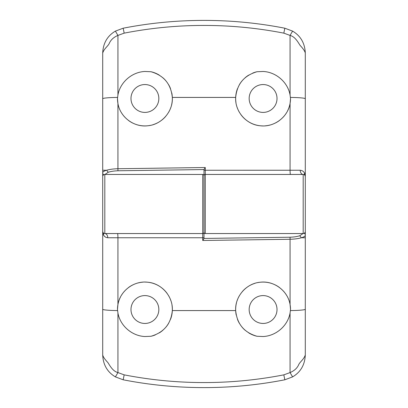 <?xml version="1.0" encoding="UTF-8"?>
<svg xmlns="http://www.w3.org/2000/svg" width="408" height="408" viewBox="0 0 408 408"><rect width="100%" height="100%" fill="white"/><g stroke="black" fill="none" stroke-linecap="round" stroke-linejoin="round"><path stroke-width="0.61" d="M303.69 174.517L303.185 174.456L303.185 233.544A2.111 2.111 0 0 0 305.296 231.433L305.296 53.066C304.934 51.24 303.21 48.695 300.12 45.436C297.687 41.636 294.994 36.72 290.062 35.414L290.068 94.987L290.527 98.486A27.433 27.433 0 0 1 287.645 110.716M204 216.663L204 175.721A1.265 1.265 0 0 1 205.265 174.456L303.185 174.456A2.111 2.111 0 0 1 305.296 176.567L304.97 175.44A4.223 3.636 -32.2 0 1 304.516 173.191L305.118 175.715M305.296 193.805L305.296 231.433M103.785 174.721A2.111 2.03 180 0 1 102.704 172.951L102.704 176.526M263.089 112.409A13.928 13.928 0 0 1 249.161 98.481A13.928 13.928 0 0 1 263.089 84.553A13.928 13.928 0 0 1 277.017 98.481A13.928 13.928 0 0 1 263.089 112.409M144.911 112.409A13.928 13.928 0 0 1 130.983 98.481A13.928 13.928 0 0 1 144.911 84.553A13.928 13.928 0 0 1 158.839 98.481A13.928 13.928 0 0 1 144.911 112.409M102.704 170.233L106.616 170.238C103.856 171.1 102.551 172.008 102.704 172.951L102.704 53.066C103.117 43.223 107.35 35.904 115.398 31.115L123.18 28.208C149.838 23.006 176.776 20.4 204 20.4C231.219 20.4 258.162 23.006 284.82 28.208L292.602 31.115C300.65 35.899 304.883 43.217 305.296 53.066M262.706 125.914A27.433 27.433 0 0 1 255.117 124.736M255.117 124.731A27.433 27.433 0 0 1 248.141 121.487M246.039 119.972A27.433 27.433 0 0 1 242.332 116.423M242.332 116.418A27.433 27.433 0 0 1 240.746 114.398M239.343 112.22A27.433 27.433 0 0 1 237.201 107.564M235.962 102.556A27.433 27.433 0 0 1 237.471 88.674M239.409 84.629A27.433 27.433 0 0 1 241.975 80.968M245.111 77.76A27.433 27.433 0 0 1 248.712 75.118M252.725 73.083A27.433 27.433 0 0 1 257.009 71.732L263.089 71.471C276.027 72.022 287.808 82.181 290.068 94.987M150.399 125.363A27.433 27.433 0 0 1 135.252 124.159M132.881 123.139A27.433 27.433 0 0 1 128.52 120.482M124.705 117.045A27.433 27.433 0 0 1 121.62 112.985M171.783 92.963A27.433 27.433 0 0 1 172.324 97.425C173.196 111.338 161.792 124.583 147.869 125.756C134.028 127.556 120.156 117.218 117.927 103.454A27.433 27.433 0 0 1 117.473 98.486L117.932 94.987C120.192 82.161 132.003 72.017 144.911 71.471L150.991 71.732A27.433 27.433 0 0 1 159.263 75.103M123.18 28.208L124.17 33.145C150.654 27.999 177.266 25.429 204 25.434C230.775 25.434 257.387 28.004 283.83 33.145L290.062 35.414L292.602 31.115M290.527 98.486L290.073 103.454C287.854 117.188 273.992 127.556 260.146 125.761C246.238 124.588 234.804 111.379 235.676 97.425C236.992 84.063 244.106 75.5 257.009 71.732M104.927 174.456L108.237 172.268C110.757 171.421 113.985 170.921 117.932 170.774L204 169.56M204 191.337L204 169.458L205.27 167.52L117.932 168.728L117.932 170.774M104.31 233.483L104.815 233.544L104.815 174.456L202.735 174.456A1.265 1.265 0 0 1 204 175.721L204 232.279A1.265 1.265 0 0 0 205.265 233.544L205.265 167.52L205.27 170.248L300.232 170.243C302.328 170.483 303.756 171.467 304.516 173.191L305.296 173.191M303.185 233.544L205.265 233.544M286.385 112.97A27.433 27.433 0 0 1 283.3 117.035M279.49 120.477A27.433 27.433 0 0 1 275.135 123.129M270.325 124.945A27.433 27.433 0 0 1 265.292 125.827M162.879 77.749A27.433 27.433 0 0 1 166.005 80.942M168.586 84.619A27.433 27.433 0 0 1 170.519 88.643M150.991 71.732C163.878 75.475 170.988 84.043 172.324 97.425A27.433 27.433 0 0 1 171.544 105.065M170.804 107.544A27.433 27.433 0 0 1 168.667 112.205M165.679 116.407A27.433 27.433 0 0 1 161.981 119.962M157.656 122.777A27.433 27.433 0 0 1 152.913 124.726M284.82 28.208L283.83 33.145M115.398 31.115L117.938 35.414L124.17 33.145M102.704 53.066C104.045 48.506 108.39 45.951 109.446 42.993C110.996 39.698 113.827 37.169 117.938 35.414L117.932 94.987M108.237 172.268L106.616 170.238C109.624 169.356 113.393 168.851 117.932 168.728L117.927 103.454L117.473 98.486M303.185 174.456A4.223 2.953 90 0 1 300.232 170.243M104.815 174.456A2.111 2.111 0 0 0 102.704 176.567L102.704 354.935C103.066 356.76 104.79 359.305 107.88 362.564C110.313 366.364 113.006 371.28 117.938 372.586L117.932 313.012L117.473 309.514A27.433 27.433 0 0 1 120.355 297.284M202.735 174.456L202.735 240.48L204 238.542L204 232.279A1.265 1.265 0 0 1 202.735 233.544L104.815 233.544A2.111 2.111 0 0 1 102.704 231.433L103.03 232.56A4.223 3.636 147.8 0 1 103.484 234.809L102.882 232.285M102.704 214.195L102.704 176.567M304.215 233.279A2.111 2.03 0 0 1 305.296 235.049L305.296 231.474M144.911 295.591A13.928 13.928 0 0 1 158.839 309.519A13.928 13.928 0 0 1 144.911 323.447A13.928 13.928 0 0 1 130.983 309.519A13.928 13.928 0 0 1 144.911 295.591M263.089 295.591A13.928 13.928 0 0 1 277.017 309.519A13.928 13.928 0 0 1 263.089 323.447A13.928 13.928 0 0 1 249.161 309.519A13.928 13.928 0 0 1 263.089 295.591M305.296 237.767L301.385 237.762C304.144 236.9 305.449 235.992 305.296 235.049L305.296 354.935C304.883 364.778 300.65 372.096 292.602 376.885L284.82 379.792C258.162 384.994 231.224 387.6 204 387.6C176.781 387.6 149.838 384.994 123.18 379.792L115.398 376.885C107.35 372.101 103.117 364.783 102.704 354.935M145.294 282.086A27.433 27.433 0 0 1 152.883 283.264M152.883 283.269A27.433 27.433 0 0 1 159.859 286.513M161.961 288.028A27.433 27.433 0 0 1 165.668 291.577M165.668 291.582A27.433 27.433 0 0 1 167.255 293.602M168.657 295.78A27.433 27.433 0 0 1 170.799 300.436M172.038 305.444A27.433 27.433 0 0 1 170.529 319.326M168.591 323.371A27.433 27.433 0 0 1 166.025 327.032M162.889 330.24A27.433 27.433 0 0 1 159.288 332.882M155.275 334.917A27.433 27.433 0 0 1 150.991 336.269L144.911 336.529C131.973 335.978 120.192 325.819 117.932 313.012M257.601 282.637A27.433 27.433 0 0 1 272.748 283.84M275.12 284.861A27.433 27.433 0 0 1 279.48 287.518M283.295 290.955A27.433 27.433 0 0 1 286.38 295.015M236.217 315.037A27.433 27.433 0 0 1 235.676 310.575C234.804 296.662 246.208 283.417 260.131 282.244C273.972 280.444 287.844 290.782 290.073 304.546A27.433 27.433 0 0 1 290.527 309.514L290.068 313.012C287.808 325.839 275.997 335.983 263.089 336.529L257.009 336.269A27.433 27.433 0 0 1 248.737 332.897M284.82 379.792L283.83 374.855C257.346 380.001 230.734 382.571 204 382.566C177.225 382.566 150.613 379.996 124.17 374.855L117.938 372.586L115.398 376.885M117.473 309.514L117.927 304.546C120.146 290.812 134.008 280.444 147.854 282.239C161.762 283.412 173.196 296.621 172.324 310.575C171.008 323.937 163.894 332.5 150.991 336.269M303.073 233.544L299.763 235.732C297.243 236.579 294.015 237.079 290.068 237.226L204 238.44M121.615 295.03A27.433 27.433 0 0 1 124.7 290.965M128.51 287.523A27.433 27.433 0 0 1 132.865 284.871M137.674 283.055A27.433 27.433 0 0 1 142.708 282.173M245.121 330.25A27.433 27.433 0 0 1 241.995 327.058M239.414 323.381A27.433 27.433 0 0 1 237.481 319.357M257.009 336.269C244.122 332.525 237.012 323.957 235.676 310.575A27.433 27.433 0 0 1 236.456 302.935M237.196 300.456A27.433 27.433 0 0 1 239.333 295.795M242.321 291.593A27.433 27.433 0 0 1 246.019 288.038M250.344 285.223A27.433 27.433 0 0 1 255.087 283.274M117.927 304.546L117.932 237.752L107.768 237.757C105.672 237.517 104.244 236.533 103.484 234.809L102.704 234.809M123.18 379.792L124.17 374.855M292.602 376.885L290.062 372.586L283.83 374.855M305.296 354.935C303.955 359.494 299.61 362.049 298.554 365.007C297.004 368.302 294.173 370.831 290.062 372.586L290.068 313.012M299.763 235.732L301.385 237.762C298.375 238.644 294.607 239.149 290.068 239.272L290.073 304.546L290.527 309.514M204 237.747L202.735 237.752L202.73 240.48L290.068 239.272L290.068 237.226M104.815 233.544A4.223 2.953 -90 0 1 107.768 237.757M172.324 97.425L235.676 97.425M204 170.253L205.265 170.248M290.435 97.43A16.881 1.326 -0 0 1 305.296 98.746M290.073 103.454L290.068 170.248A4.223 0.413 -90 0 0 290.486 174.456M102.704 98.746A16.881 1.326 0 0 1 117.565 97.43M235.676 310.575L172.324 310.575M117.565 310.57A16.881 1.326 180 0 1 102.704 309.254M305.296 309.254A16.881 1.326 180 0 1 290.435 310.57M202.735 237.752L117.932 237.752A4.223 0.413 90 0 0 117.514 233.544"/></g></svg>
